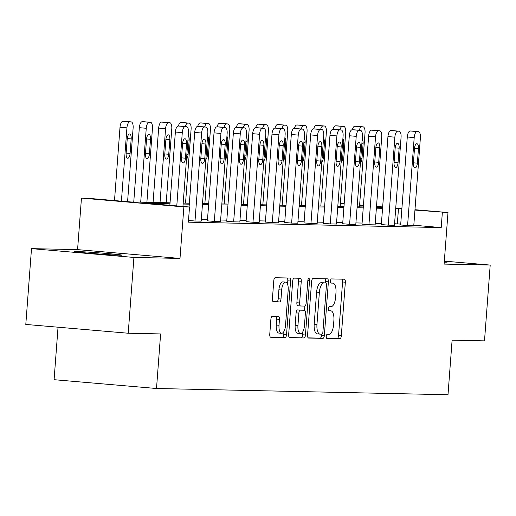 <?xml version="1.0" encoding="UTF-8"?>
<svg xmlns="http://www.w3.org/2000/svg" width="516" height="516" viewBox="0 0 516 516"><rect width="100%" height="100%" fill="white"/><g stroke="black" fill="none" stroke-linecap="round" stroke-linejoin="round"><path stroke-width="0.77" d="M326.267 336.348A2.09 0.851 94.9 0 0 326.938 338.451A2.09 0.851 94.9 0 0 326.957 338.451L339.876 338.728A2.986 1.213 94.9 0 0 341.321 335.774L345.346 282.207A2.986 1.213 94.9 0 0 344.385 279.208A2.986 1.213 94.9 0 0 344.353 279.208L331.433 278.93A2.09 0.851 94.9 0 0 330.427 280.994A2.09 0.851 94.9 0 0 331.098 283.097A2.09 0.851 94.9 0 0 331.124 283.097L332.794 283.136A9.552 3.883 94.9 0 1 332.897 283.142A9.552 3.883 94.9 0 1 335.968 292.74L335.632 297.203A9.552 3.883 94.9 0 1 331.027 306.646L329.356 306.607A2.09 0.851 94.9 0 0 328.344 308.671A2.09 0.851 94.9 0 0 329.021 310.774A2.09 0.851 94.9 0 0 329.04 310.774L330.711 310.806A9.552 3.883 94.9 0 1 330.814 310.813A9.552 3.883 94.9 0 1 333.884 320.417L333.549 324.88A9.552 3.883 94.9 0 1 328.944 334.316L327.273 334.284A2.09 0.851 94.9 0 0 326.267 336.348M76.6 251.518A23.723 0.568 -175.7 0 1 103.155 253.188A23.723 0.568 -175.7 0 1 121.847 255.149A23.723 0.568 -175.7 0 1 119.783 255.226A23.723 0.568 -175.7 0 1 93.235 253.556A23.723 0.568 -175.7 0 1 74.536 251.595A23.723 0.568 -175.7 0 1 76.6 251.518M444.302 261.631A23.723 0.568 -175.7 0 1 447.159 262.115A23.723 0.568 -175.7 0 1 445.095 262.192A23.723 0.568 -175.7 0 1 444.263 262.173M31.502 248.641L133.915 257.439L180 258.426L77.581 249.628L31.502 248.641L25.8 324.435L128.22 333.233L160.611 333.929L156.509 388.503L448.004 394.74L452.106 340.173L484.498 340.863L490.2 265.069L444.341 261.128M128.22 333.233L133.915 257.439M272.325 316.263A2.986 1.213 94.9 0 0 270.887 319.217L269.758 334.245A2.986 1.213 94.9 0 0 270.719 337.245A2.986 1.213 94.9 0 0 270.752 337.245L285.096 337.554A2.986 1.213 94.9 0 0 286.541 334.6L290.566 281.039A2.986 1.213 94.9 0 0 289.605 278.034A2.986 1.213 94.9 0 0 289.573 278.034L275.228 277.731A2.986 1.213 94.9 0 0 273.783 280.678L272.422 298.829A2.986 1.213 94.9 0 0 273.383 301.828A2.986 1.213 94.9 0 0 273.416 301.834L279.556 301.963A2.986 1.213 94.9 0 0 280.994 299.016L281.671 290.011A7.985 3.251 94.9 0 1 285.606 282.123A7.985 3.251 94.9 0 1 288.173 290.153L285.522 325.415A7.985 3.251 94.9 0 1 281.588 333.304A7.985 3.251 94.9 0 1 279.021 325.274L279.459 319.398A2.986 1.213 94.9 0 0 278.498 316.398A2.986 1.213 94.9 0 0 278.466 316.398L272.325 316.263M414.98 209.709L447.991 212.54L444.115 264.082L490.2 265.069M447.991 212.54L414.948 210.07M169.977 203.762L145.641 203.24L189.514 207.006L188.372 222.17L441.212 227.582L442.354 212.424M189.514 207.006L183.877 206.89L81.457 198.092L87.094 198.209L130.967 201.982L170.048 202.814M180 258.426L183.877 206.89M307.575 335.052A2.986 1.213 94.9 0 0 308.536 338.051A2.986 1.213 94.9 0 0 308.568 338.057L322.919 338.361A2.986 1.213 94.9 0 0 324.358 335.413L328.382 281.846A2.986 1.213 94.9 0 0 327.421 278.846A2.986 1.213 94.9 0 0 327.389 278.846L313.044 278.537A2.986 1.213 94.9 0 0 311.606 281.484L307.575 335.052M304.008 337.961L289.657 337.651A2.986 1.213 94.9 0 1 289.624 337.651A2.986 1.213 94.9 0 1 288.67 334.645L292.695 281.085A2.986 1.213 94.9 0 1 294.133 278.13L300.273 278.266A2.986 1.213 94.9 0 1 300.306 278.266A2.986 1.213 94.9 0 1 301.267 281.265L299.635 302.989A2.986 1.213 94.9 0 0 300.596 305.988A2.986 1.213 94.9 0 0 300.628 305.994L304.698 306.078A2.986 1.213 94.9 0 0 306.136 303.131L307.839 280.51A2.09 0.851 94.9 0 1 308.871 278.447A2.09 0.851 94.9 0 1 309.542 280.549L305.446 335.007A2.986 1.213 94.9 0 1 304.008 337.961L289.257 337.464M58.037 327.209L54.09 379.699L156.509 388.503M340.36 203.633L344.191 203.717M77.581 249.628L81.457 198.092M359.62 204.949L363.432 205.278M376.512 206.4L382.659 206.929M395.746 208.058L401.893 208.58M382.633 207.29L376.487 206.761M363.399 205.639L359.588 205.31M344.172 203.988L340.36 203.659M183.193 203.098L189.372 203.227M202.524 203.51L208.696 203.646M221.848 203.923L228.027 204.059M241.172 204.336L247.351 204.471M260.496 204.755L266.675 204.884M279.82 205.168L285.999 205.297M299.151 205.581L305.324 205.71M318.475 205.994L324.654 206.129M337.799 206.406L343.978 206.542M357.124 206.819L363.303 206.955M376.448 207.232L382.627 207.368M401.867 208.941L395.708 208.593M382.556 208.309L376.377 208.18M363.232 207.896L357.053 207.767M343.908 207.484L337.728 207.355M324.583 207.071L318.404 206.935M305.253 206.658L299.08 206.523M285.929 206.245L279.749 206.11M266.604 205.832L260.425 205.697M247.28 205.413L241.101 205.284M227.956 205L221.777 204.871M208.625 204.588L202.453 204.459M189.301 204.175L183.122 204.039M400.726 224.105L394.566 223.75M381.421 223.473L375.242 223.338M362.09 223.06L355.917 222.925M342.766 222.641L336.587 222.512M323.442 222.228L317.263 222.099M304.118 221.815L297.938 221.686M284.793 221.403L278.614 221.267M265.463 220.99L259.29 220.854M246.138 220.577L239.959 220.442M226.814 220.158L220.635 220.029M207.49 219.745L201.311 219.616M397.339 223.815L398.481 208.651M441.212 227.582L413.813 225.228M201.195 221.145L195.003 221.016L201.614 133.031A6.082 2.477 94.9 0 1 204.549 127.02L205.787 127.052A6.082 2.477 94.9 0 1 205.852 127.052A6.082 2.477 94.9 0 1 207.813 133.167L201.195 221.145M188.501 220.455L195.003 221.016M220.519 221.564L214.327 221.429L220.945 133.444A6.082 2.477 94.9 0 1 223.873 127.439L225.111 127.465A6.082 2.477 94.9 0 1 225.176 127.465A6.082 2.477 94.9 0 1 227.137 133.579L220.519 221.564M218.326 126.878A6.082 2.477 -85.1 0 0 218.262 126.871A6.082 2.477 -85.1 0 0 218.197 126.871L216.959 126.839A6.082 2.477 -85.1 0 0 214.024 132.851L207.406 220.835L214.327 221.429M239.843 221.977L233.651 221.841L240.269 133.863A6.082 2.477 94.9 0 1 243.204 127.852L244.442 127.878A6.082 2.477 94.9 0 1 244.507 127.878A6.082 2.477 94.9 0 1 246.461 133.992L239.843 221.977M237.65 127.291A6.082 2.477 -85.1 0 0 237.586 127.284A6.082 2.477 -85.1 0 0 237.521 127.284L236.283 127.259A6.082 2.477 -85.1 0 0 233.348 133.263L226.73 221.248L233.651 221.841M259.174 222.39L252.975 222.254L259.593 134.276A6.082 2.477 94.9 0 1 262.528 128.265L263.766 128.291A6.082 2.477 94.9 0 1 263.831 128.297A6.082 2.477 94.9 0 1 265.785 134.405L259.174 222.39M256.974 127.71A6.082 2.477 -85.1 0 0 256.91 127.697A6.082 2.477 -85.1 0 0 256.845 127.697L255.607 127.671A6.082 2.477 -85.1 0 0 252.672 133.683L246.055 221.661L252.975 222.254M278.498 222.802L272.306 222.667L278.917 134.689A6.082 2.477 94.9 0 1 281.852 128.678L283.091 128.703A6.082 2.477 94.9 0 1 283.155 128.71A6.082 2.477 94.9 0 1 285.116 134.824L278.498 222.802M276.299 128.123A6.082 2.477 -85.1 0 0 276.234 128.116A6.082 2.477 -85.1 0 0 276.17 128.11L274.931 128.084A6.082 2.477 -85.1 0 0 271.997 134.096L265.385 222.074L272.306 222.667M297.822 223.215L291.63 223.086L298.242 135.102A6.082 2.477 94.9 0 1 301.176 129.09L302.415 129.116A6.082 2.477 94.9 0 1 302.479 129.123A6.082 2.477 94.9 0 1 304.44 135.237L297.822 223.215M295.623 128.536A6.082 2.477 -85.1 0 0 295.558 128.529A6.082 2.477 -85.1 0 0 295.494 128.523L294.255 128.497A6.082 2.477 -85.1 0 0 291.321 134.508L284.709 222.486L291.63 223.086M317.147 223.628L310.954 223.499L317.572 135.514A6.082 2.477 94.9 0 1 320.5 129.503L321.739 129.535A6.082 2.477 94.9 0 1 321.803 129.535A6.082 2.477 94.9 0 1 323.764 135.65L317.147 223.628M314.954 128.948A6.082 2.477 -85.1 0 0 314.889 128.942A6.082 2.477 -85.1 0 0 314.825 128.936L313.586 128.91A6.082 2.477 -85.1 0 0 310.651 134.921L304.034 222.906L310.954 223.499M336.471 224.047L330.279 223.912L336.896 135.927A6.082 2.477 94.9 0 1 339.831 129.922L341.07 129.948A6.082 2.477 94.9 0 1 341.134 129.948A6.082 2.477 94.9 0 1 343.088 136.063L336.471 224.047M334.278 129.361A6.082 2.477 -85.1 0 0 334.213 129.355A6.082 2.477 -85.1 0 0 334.149 129.348L332.91 129.322A6.082 2.477 -85.1 0 0 329.976 135.334L323.358 223.318L330.279 223.912M355.801 224.46L349.603 224.325L356.221 136.347A6.082 2.477 94.9 0 1 359.155 130.335L360.394 130.361A6.082 2.477 94.9 0 1 360.458 130.361A6.082 2.477 94.9 0 1 362.413 136.476L355.801 224.46M353.602 129.774A6.082 2.477 -85.1 0 0 353.537 129.768A6.082 2.477 -85.1 0 0 353.473 129.768L352.235 129.742A6.082 2.477 -85.1 0 0 349.3 135.747L342.682 223.731L349.603 224.325M375.126 224.873L368.934 224.737L375.545 136.759A6.082 2.477 94.9 0 1 378.48 130.748L379.718 130.774A6.082 2.477 94.9 0 1 379.782 130.774A6.082 2.477 94.9 0 1 381.743 136.888L375.126 224.873M372.926 130.193A6.082 2.477 -85.1 0 0 372.862 130.18A6.082 2.477 -85.1 0 0 372.797 130.18L371.559 130.155A6.082 2.477 -85.1 0 0 368.624 136.166L362.013 224.144L368.934 224.737M394.45 225.286L388.258 225.15L394.869 137.172A6.082 2.477 94.9 0 1 397.804 131.161L399.042 131.187A6.082 2.477 94.9 0 1 399.107 131.193A6.082 2.477 94.9 0 1 401.067 137.301L394.45 225.286M392.25 130.606A6.082 2.477 -85.1 0 0 392.186 130.593A6.082 2.477 -85.1 0 0 392.121 130.593L390.883 130.567A6.082 2.477 -85.1 0 0 387.948 136.579L381.337 224.557L388.258 225.15M413.774 225.698L407.582 225.569L414.2 137.585A6.082 2.477 94.9 0 1 417.128 131.574L418.366 131.599A6.082 2.477 94.9 0 1 418.431 131.606A6.082 2.477 94.9 0 1 420.392 137.72L413.774 225.698M411.581 131.019A6.082 2.477 -85.1 0 0 411.516 131.012A6.082 2.477 -85.1 0 0 411.452 131.006L410.214 130.98A6.082 2.477 -85.1 0 0 407.279 136.992L400.661 224.97L407.582 225.569M326.628 338.264L337.109 338.49A2.986 1.213 94.9 0 0 338.548 335.535L342.579 281.975A2.986 1.213 94.9 0 0 341.985 279.156M325.512 282.962L325.615 281.607A2.986 1.213 94.9 0 0 325.022 278.795M308.168 337.87L320.146 338.122A2.986 1.213 94.9 0 0 321.591 335.174L321.661 334.162M321.894 334.168A2.09 0.851 94.9 0 0 322.9 332.104L326.435 285.084A2.09 0.851 94.9 0 0 325.764 282.981A2.09 0.851 94.9 0 0 325.738 282.981L323.977 282.942A9.552 3.883 94.9 0 0 319.372 292.385L316.953 324.525A9.552 3.883 94.9 0 0 320.03 334.123A9.552 3.883 94.9 0 0 320.126 334.129L321.894 334.168M323.016 282.749A2.09 0.851 94.9 0 0 322.997 282.749A2.09 0.851 94.9 0 0 322.971 282.742L325.738 282.981M319.926 334.11L317.359 333.891A9.552 3.883 94.9 0 1 317.256 333.884A9.552 3.883 94.9 0 1 314.186 324.287L316.605 292.146A9.552 3.883 94.9 0 1 321.21 282.71L325.764 282.981M300.564 305.988L297.861 305.756A2.986 1.213 94.9 0 1 297.829 305.749A2.986 1.213 94.9 0 1 296.868 302.75L298.5 281.026A2.986 1.213 94.9 0 0 297.906 278.214M304.84 306.065L304.524 310.264M302.918 331.569L302.679 334.768L305.446 335.007M297.938 325.531A7.985 3.251 94.9 0 0 300.505 333.555A7.985 3.251 94.9 0 0 304.446 325.673L305.382 313.244A2.986 1.213 94.9 0 0 304.421 310.245A2.986 1.213 94.9 0 0 304.388 310.245L300.312 310.161A2.986 1.213 94.9 0 0 298.874 313.109L297.938 325.531L295.171 325.293A7.985 3.251 94.9 0 0 297.738 333.323L300.505 333.555M301.679 310.013A2.986 1.213 94.9 0 0 301.647 310.006A2.986 1.213 94.9 0 0 301.621 310.006L304.388 310.245M295.171 325.293L296.107 312.87A2.986 1.213 94.9 0 1 297.545 309.923L304.421 310.245M301.241 337.722A2.986 1.213 94.9 0 0 302.679 334.768M281.588 333.304L278.821 333.065A7.985 3.251 94.9 0 1 276.254 325.041L276.692 319.159A2.986 1.213 94.9 0 0 276.105 316.347M285.606 282.123L282.839 281.891A7.985 3.251 94.9 0 0 278.904 289.773L281.671 290.011M273.009 301.647L276.789 301.725A2.986 1.213 94.9 0 0 278.227 298.777L278.904 289.773M287.541 284.206L287.799 280.801A2.986 1.213 94.9 0 0 287.206 277.982M270.352 337.058L282.329 337.316A2.986 1.213 94.9 0 0 283.774 334.368L284 331.317M359.265 130.258A6.082 2.477 94.9 0 1 361.768 126.82L363.006 126.846A6.082 2.477 94.9 0 1 363.07 126.846A6.082 2.477 94.9 0 1 365.031 132.96L359.471 206.871M352.325 129.742A6.082 2.477 -85.1 0 1 354.847 126.227L356.085 126.252A6.082 2.477 -85.1 0 1 356.15 126.252A6.082 2.477 -85.1 0 1 356.214 126.259M360.432 162.869A4.863 1.98 94.9 0 0 362 158.406L363.096 143.854A4.863 1.98 94.9 0 0 362.2 139.333M414.49 148.524A4.863 1.98 -85.1 0 1 416.889 143.719A4.863 1.98 -85.1 0 1 418.457 148.608L417.36 163.159A4.863 1.98 -85.1 0 1 414.961 167.964A4.863 1.98 -85.1 0 1 413.4 163.075L414.49 148.524M339.941 129.845A6.082 2.477 94.9 0 1 342.443 126.407L343.682 126.433A6.082 2.477 94.9 0 1 343.746 126.433A6.082 2.477 94.9 0 1 345.707 132.548L340.147 206.458M333.001 129.329A6.082 2.477 -85.1 0 1 335.523 125.807L336.761 125.84A6.082 2.477 -85.1 0 1 336.825 125.84A6.082 2.477 -85.1 0 1 336.89 125.846M341.102 162.456A4.863 1.98 94.9 0 0 342.676 157.993L343.766 143.435A4.863 1.98 94.9 0 0 342.876 138.92M320.61 129.432A6.082 2.477 94.9 0 1 323.119 125.988L324.358 126.02A6.082 2.477 94.9 0 1 324.422 126.02A6.082 2.477 94.9 0 1 326.376 132.135L320.823 206.045M313.67 128.916A6.082 2.477 -85.1 0 1 316.198 125.394L317.437 125.42A6.082 2.477 -85.1 0 1 317.501 125.427A6.082 2.477 -85.1 0 1 317.566 125.433M321.778 162.043A4.863 1.98 94.9 0 0 323.351 157.58L324.441 143.022A4.863 1.98 94.9 0 0 323.551 138.507M395.166 148.111A4.863 1.98 -85.1 0 1 397.565 143.306A4.863 1.98 -85.1 0 1 399.132 148.195L398.036 162.746A4.863 1.98 -85.1 0 1 395.637 167.552A4.863 1.98 -85.1 0 1 394.069 162.663L395.166 148.111M375.842 147.699A4.863 1.98 -85.1 0 1 378.241 142.887A4.863 1.98 -85.1 0 1 379.802 147.782L378.712 162.334A4.863 1.98 -85.1 0 1 376.312 167.139A4.863 1.98 -85.1 0 1 374.745 162.25L375.842 147.699M301.286 129.019A6.082 2.477 94.9 0 1 303.795 125.575L305.033 125.601A6.082 2.477 94.9 0 1 305.098 125.607A6.082 2.477 94.9 0 1 307.052 131.722L301.499 205.632M294.346 128.497A6.082 2.477 -85.1 0 1 296.874 124.982L298.113 125.007A6.082 2.477 -85.1 0 1 298.177 125.014A6.082 2.477 -85.1 0 1 298.242 125.02M302.453 161.624A4.863 1.98 94.9 0 0 304.021 157.161L305.117 142.609A4.863 1.98 94.9 0 0 304.221 138.095M356.517 147.279A4.863 1.98 -85.1 0 1 358.91 142.474A4.863 1.98 -85.1 0 1 360.478 147.37L359.388 161.921A4.863 1.98 -85.1 0 1 356.988 166.726A4.863 1.98 -85.1 0 1 355.421 161.837L356.517 147.279M281.962 128.607A6.082 2.477 94.9 0 1 284.464 125.162L285.709 125.188A6.082 2.477 94.9 0 1 285.774 125.195A6.082 2.477 94.9 0 1 287.728 131.309L282.168 205.22M275.022 128.084A6.082 2.477 -85.1 0 1 277.55 124.569L278.788 124.595A6.082 2.477 -85.1 0 1 278.853 124.601A6.082 2.477 -85.1 0 1 278.917 124.608M283.129 161.211A4.863 1.98 94.9 0 0 284.697 156.748L285.793 142.197A4.863 1.98 94.9 0 0 284.897 137.682M337.187 146.867A4.863 1.98 -85.1 0 1 339.586 142.061A4.863 1.98 -85.1 0 1 341.153 146.95L340.057 161.508A4.863 1.98 -85.1 0 1 337.658 166.313A4.863 1.98 -85.1 0 1 336.097 161.418L337.187 146.867M262.638 128.194A6.082 2.477 94.9 0 1 265.14 124.749L266.379 124.775A6.082 2.477 94.9 0 1 266.443 124.782A6.082 2.477 94.9 0 1 268.404 130.89L262.844 204.8M255.697 127.671A6.082 2.477 -85.1 0 1 258.219 124.156L259.458 124.182A6.082 2.477 -85.1 0 1 259.522 124.182A6.082 2.477 -85.1 0 1 259.587 124.195M263.805 160.799A4.863 1.98 94.9 0 0 265.372 156.335L266.469 141.784A4.863 1.98 94.9 0 0 265.572 137.269M317.862 146.454A4.863 1.98 -85.1 0 1 320.262 141.648A4.863 1.98 -85.1 0 1 321.829 146.538L320.733 161.089A4.863 1.98 -85.1 0 1 318.333 165.894A4.863 1.98 -85.1 0 1 316.772 161.005L317.862 146.454M243.313 127.781A6.082 2.477 94.9 0 1 245.816 124.337L247.054 124.362A6.082 2.477 94.9 0 1 247.119 124.369A6.082 2.477 94.9 0 1 249.08 130.477L243.52 204.388M236.373 127.259A6.082 2.477 -85.1 0 1 238.895 123.743L240.134 123.769A6.082 2.477 -85.1 0 1 240.198 123.769A6.082 2.477 -85.1 0 1 240.263 123.782M244.474 160.386A4.863 1.98 94.9 0 0 246.048 155.922L247.138 141.371A4.863 1.98 94.9 0 0 246.248 136.85M298.538 146.041A4.863 1.98 -85.1 0 1 300.938 141.236A4.863 1.98 -85.1 0 1 302.505 146.125L301.409 160.676A4.863 1.98 -85.1 0 1 299.009 165.481A4.863 1.98 -85.1 0 1 297.442 160.592L298.538 146.041M223.983 127.362A6.082 2.477 94.9 0 1 226.492 123.924L227.73 123.95A6.082 2.477 94.9 0 1 227.795 123.95A6.082 2.477 94.9 0 1 229.749 130.064L224.196 203.975M217.043 126.846A6.082 2.477 -85.1 0 1 219.571 123.33L220.809 123.356A6.082 2.477 -85.1 0 1 220.874 123.356A6.082 2.477 -85.1 0 1 220.938 123.363M225.15 159.973A4.863 1.98 94.9 0 0 226.724 155.51L227.814 140.958A4.863 1.98 94.9 0 0 226.924 136.437M279.214 145.628A4.863 1.98 -85.1 0 1 281.613 140.823A4.863 1.98 -85.1 0 1 283.174 145.712L282.084 160.263A4.863 1.98 -85.1 0 1 279.685 165.068A4.863 1.98 -85.1 0 1 278.118 160.179L279.214 145.628M204.659 126.949A6.082 2.477 94.9 0 1 207.168 123.511L208.406 123.537A6.082 2.477 94.9 0 1 208.47 123.537A6.082 2.477 94.9 0 1 210.425 129.651L204.871 203.562M197.718 126.433A6.082 2.477 -85.1 0 1 200.247 122.911L201.485 122.937A6.082 2.477 -85.1 0 1 201.55 122.943A6.082 2.477 -85.1 0 1 201.614 122.95M205.826 159.56A4.863 1.98 94.9 0 0 207.393 155.097L208.49 140.539A4.863 1.98 94.9 0 0 207.593 136.024M259.89 145.215A4.863 1.98 -85.1 0 1 262.283 140.41A4.863 1.98 -85.1 0 1 263.85 145.299L262.76 159.85A4.863 1.98 -85.1 0 1 260.361 164.656A4.863 1.98 -85.1 0 1 258.793 159.767L259.89 145.215M185.334 126.536A6.082 2.477 94.9 0 1 187.837 123.092L189.082 123.124A6.082 2.477 94.9 0 1 189.146 123.124A6.082 2.477 94.9 0 1 191.101 129.239L185.541 203.149M178.394 126.014A6.082 2.477 -85.1 0 1 180.923 122.498L182.161 122.524A6.082 2.477 -85.1 0 1 182.225 122.531A6.082 2.477 -85.1 0 1 182.29 122.537M186.502 159.147A4.863 1.98 94.9 0 0 188.069 154.677L189.166 140.126A4.863 1.98 94.9 0 0 188.269 135.611M160.024 202.601L165.578 128.69A6.082 2.477 94.9 0 1 168.513 122.679L169.751 122.705A6.082 2.477 94.9 0 1 169.816 122.711A6.082 2.477 94.9 0 1 171.776 128.826L166.216 202.736M153.071 202.453L158.664 128.097A6.082 2.477 -85.1 0 1 161.592 122.086L162.83 122.111A6.082 2.477 -85.1 0 1 162.895 122.118A6.082 2.477 -85.1 0 1 162.959 122.124M165.875 139.63L164.778 154.181A4.863 1.98 94.9 0 0 166.345 159.07A4.863 1.98 94.9 0 0 168.745 154.265L169.841 139.713A4.863 1.98 94.9 0 0 168.274 134.824A4.863 1.98 94.9 0 0 165.875 139.63M140.7 202.188L146.254 128.278A6.082 2.477 94.9 0 1 149.189 122.266L150.427 122.292A6.082 2.477 94.9 0 1 150.491 122.298A6.082 2.477 94.9 0 1 152.452 128.413L146.892 202.317M133.747 202.04L139.333 127.684A6.082 2.477 -85.1 0 1 142.268 121.673L143.506 121.699A6.082 2.477 -85.1 0 1 143.571 121.705A6.082 2.477 -85.1 0 1 143.635 121.712M146.55 139.217L145.454 153.768A4.863 1.98 94.9 0 0 147.021 158.657A4.863 1.98 94.9 0 0 149.421 153.852L150.511 139.301A4.863 1.98 94.9 0 0 148.95 134.412A4.863 1.98 94.9 0 0 146.55 139.217M240.559 144.796A4.863 1.98 -85.1 0 1 242.959 139.991A4.863 1.98 -85.1 0 1 244.526 144.886L243.429 159.438A4.863 1.98 -85.1 0 1 241.03 164.243A4.863 1.98 -85.1 0 1 239.469 159.354L240.559 144.796M221.235 144.383A4.863 1.98 -85.1 0 1 223.634 139.578A4.863 1.98 -85.1 0 1 225.202 144.467L224.105 159.025A4.863 1.98 -85.1 0 1 221.706 163.83A4.863 1.98 -85.1 0 1 220.145 158.941L221.235 144.383M198.995 126.465A6.082 2.477 -85.1 0 0 198.931 126.459A6.082 2.477 -85.1 0 0 198.866 126.452L197.628 126.426A6.082 2.477 -85.1 0 0 194.693 132.438L189.095 206.974M201.911 143.97A4.863 1.98 -85.1 0 1 204.31 139.165A4.863 1.98 -85.1 0 1 205.878 144.054L204.781 158.612A4.863 1.98 -85.1 0 1 202.382 163.417A4.863 1.98 -85.1 0 1 200.814 158.522L201.911 143.97M121.421 201.156L126.93 127.865A6.082 2.477 94.9 0 1 129.864 121.853L131.103 121.879A6.082 2.477 94.9 0 1 131.167 121.886A6.082 2.477 94.9 0 1 133.122 127.994L127.581 201.685M114.5 200.563L120.009 127.271A6.082 2.477 -85.1 0 1 122.943 121.26L124.182 121.286A6.082 2.477 -85.1 0 1 124.246 121.286A6.082 2.477 -85.1 0 1 124.311 121.299M127.226 138.804L126.13 153.355A4.863 1.98 94.9 0 0 127.697 158.244A4.863 1.98 94.9 0 0 130.096 153.439L131.187 138.888A4.863 1.98 94.9 0 0 129.626 133.999A4.863 1.98 94.9 0 0 127.226 138.804M176.782 205.916L182.29 132.618A6.082 2.477 94.9 0 1 185.225 126.607L186.463 126.633A6.082 2.477 94.9 0 1 186.528 126.639A6.082 2.477 94.9 0 1 188.488 132.754L182.941 206.445M179.671 126.052A6.082 2.477 -85.1 0 0 179.607 126.046A6.082 2.477 -85.1 0 0 179.542 126.039L178.304 126.014A6.082 2.477 -85.1 0 0 175.369 132.025L169.861 205.323M182.587 143.558A4.863 1.98 -85.1 0 1 184.986 138.752A4.863 1.98 -85.1 0 1 186.547 143.642L185.457 158.193A4.863 1.98 -85.1 0 1 183.057 162.998A4.863 1.98 -85.1 0 1 181.49 158.109L182.587 143.558M330.84 282.968L332.794 283.136M342.579 281.975L345.346 282.207M338.548 335.535L341.321 335.774M337.109 338.49L339.876 338.728M325.615 281.607L328.382 281.846M321.591 335.174L324.358 335.413M320.146 338.122L322.919 338.361M321.21 282.71L323.977 282.942M316.605 292.146L319.372 292.385M314.186 324.287L316.953 324.525M298.5 281.026L301.267 281.265M296.868 302.75L299.635 302.989M307.852 280.401L309.542 280.549M297.545 309.923L300.312 310.161M296.107 312.87L298.874 313.109M276.692 319.159L279.459 319.398M276.254 325.041L279.021 325.274M278.227 298.777L280.994 299.016M276.789 301.725L279.556 301.963M287.799 280.801L290.566 281.039M283.774 334.368L286.541 334.6M282.329 337.316L285.096 337.554M363.006 126.846L356.085 126.252M361.768 126.82L354.847 126.227M361.871 143.745L363.096 143.854M360.774 158.296L362 158.406M407.279 136.992L414.2 137.585M410.214 130.98L417.128 131.574M411.452 131.006L418.366 131.599M418.457 148.608L414.516 148.266M417.36 163.159L413.419 162.824M343.682 126.433L336.761 125.84M342.443 126.407L335.523 125.807M342.54 143.332L343.766 143.435M341.45 157.883L342.676 157.993M324.358 126.02L317.437 125.42M323.119 125.988L316.198 125.394M323.216 142.919L324.441 143.022M322.126 157.47L323.351 157.58M387.948 136.579L394.869 137.172M390.883 130.567L397.804 131.161M392.121 130.593L399.042 131.187M399.132 148.195L395.185 147.853M398.036 162.746L394.089 162.405M368.624 136.166L375.545 136.759M371.559 130.155L378.48 130.748M372.797 130.18L379.718 130.774M379.802 147.782L375.861 147.441M378.712 162.334L374.764 161.992M305.033 125.601L298.113 125.007M303.795 125.575L296.874 124.982M303.892 142.506L305.117 142.609M302.795 157.058L304.021 157.161M349.3 135.747L356.221 136.347M352.235 129.742L359.155 130.335M353.473 129.768L360.394 130.361M360.478 147.37L356.537 147.028M359.388 161.921L355.44 161.579M285.709 125.188L278.788 124.595M284.464 125.162L277.55 124.569M284.568 142.094L285.793 142.197M283.471 156.645L284.697 156.748M329.976 135.334L336.896 135.927M332.91 129.322L339.831 129.922M334.149 129.348L341.07 129.948M341.153 146.95L337.212 146.615M340.057 161.508L336.116 161.166M266.379 124.775L259.458 124.182M265.14 124.749L258.219 124.156M265.243 141.681L266.469 141.784M264.147 156.232L265.372 156.335M310.651 134.921L317.572 135.514M313.586 128.91L320.5 129.503M314.825 128.936L321.739 129.535M321.829 146.538L317.888 146.202M320.733 161.089L316.792 160.753M247.054 124.362L240.134 123.769M245.816 124.337L238.895 123.743M245.913 141.261L247.138 141.371M244.823 155.819L246.048 155.922M291.321 134.508L298.242 135.102M294.255 128.497L301.176 129.09M295.494 128.523L302.415 129.116M302.505 146.125L298.558 145.789M301.409 160.676L297.461 160.341M227.73 123.95L220.809 123.356M226.492 123.924L219.571 123.33M226.589 140.849L227.814 140.958M225.498 155.4L226.724 155.51M271.997 134.096L278.917 134.689M274.931 128.084L281.852 128.678M276.17 128.11L283.091 128.703M283.174 145.712L279.233 145.37M282.084 160.263L278.137 159.928M208.406 123.537L201.485 122.937M207.168 123.511L200.247 122.911M207.264 140.436L208.49 140.539M206.168 154.987L207.393 155.097M252.672 133.683L259.593 134.276M255.607 127.671L262.528 128.265M256.845 127.697L263.766 128.291M263.85 145.299L259.909 144.957M262.76 159.85L258.813 159.508M189.082 123.124L182.161 122.524M187.837 123.092L180.923 122.498M187.94 140.023L189.166 140.126M186.844 154.574L188.069 154.677M165.578 128.69L158.664 128.097M169.751 122.705L162.83 122.111M168.513 122.679L161.592 122.086M165.894 139.378L169.841 139.713M164.798 153.929L168.745 154.265M146.254 128.278L139.333 127.684M150.427 122.292L143.506 121.699M149.189 122.266L142.268 121.673M146.57 138.959L150.511 139.301M145.473 153.516L149.421 153.852M233.348 133.263L240.269 133.863M236.283 127.259L243.204 127.852M237.521 127.284L244.442 127.878M244.526 144.886L240.585 144.544M243.429 159.438L239.489 159.096M214.024 132.851L220.945 133.444M216.959 126.839L223.873 127.439M218.197 126.871L225.111 127.465M225.202 144.467L221.261 144.132M224.105 159.025L220.164 158.683M194.693 132.438L201.614 133.031M197.628 126.426L204.549 127.02M198.866 126.452L205.787 127.052M205.878 144.054L201.93 143.719M204.781 158.612L200.834 158.27M126.93 127.865L120.009 127.271M131.103 121.879L124.182 121.286M129.864 121.853L122.943 121.26M127.246 138.546L131.187 138.888M126.149 153.097L130.096 153.439M175.369 132.025L182.29 132.618M178.304 126.014L185.225 126.607M179.542 126.039L186.463 126.633M186.547 143.642L182.606 143.306M185.457 158.193L181.509 157.857M330.833 282.962L332.897 283.142M317.256 333.884L320.03 334.123M297.829 305.749L300.596 305.988M363.07 126.846L356.15 126.252M411.516 131.012L418.431 131.606M343.746 126.433L336.825 125.84M324.422 126.02L317.501 125.427M392.186 130.593L399.107 131.193M372.862 130.18L379.782 130.774M305.098 125.607L298.177 125.014M353.537 129.768L360.458 130.361M285.774 125.195L278.853 124.601M334.213 129.355L341.134 129.948M266.443 124.782L259.522 124.182M314.889 128.942L321.803 129.535M247.119 124.369L240.198 123.769M295.558 128.529L302.479 129.123M227.795 123.95L220.874 123.356M276.234 128.116L283.155 128.71M208.47 123.537L201.55 122.943M256.91 127.697L263.831 128.297M189.146 123.124L182.225 122.531M169.816 122.711L162.895 122.118M150.491 122.298L143.571 121.705M237.586 127.284L244.507 127.878M218.262 126.871L225.176 127.465M198.931 126.459L205.852 127.052M131.167 121.886L124.246 121.286M179.607 126.046L186.528 126.639"/></g></svg>
